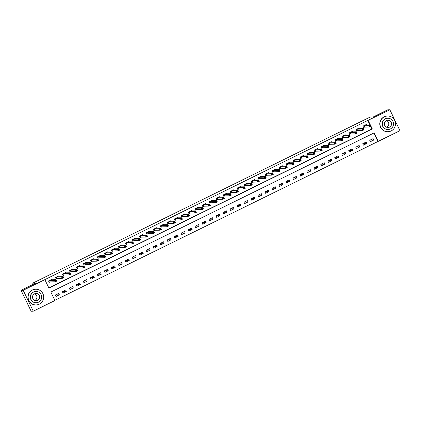 <?xml version="1.0" encoding="UTF-8"?>
<svg xmlns="http://www.w3.org/2000/svg" width="421" height="421" viewBox="0 0 421 421"><rect width="100%" height="100%" fill="white"/><g stroke="black" fill="none" stroke-linecap="round" stroke-linejoin="round"><path stroke-width="0.63" d="M33.28 311.177L31.143 311.214L21.05 290.332L35.722 283.112L32.733 283.165L370.054 117.101L373.048 117.049L387.72 109.823L389.857 109.786L399.95 130.668L378.29 141.33L374.201 132.862L50.846 292.048L54.941 300.515L33.28 311.177L23.187 290.295L44.847 279.633L48.936 288.101L372.29 128.915L371.043 126.337M54.862 300.347L378.29 141.33M377.863 141.335L373.853 133.036M373.09 138.62L369.738 140.272L370.417 141.682L373.774 140.03L373.09 138.62M366.102 142.061L362.749 143.714L363.434 145.124L366.786 143.472L366.102 142.061M359.118 145.498L355.766 147.15L356.445 148.56L359.797 146.913L359.118 145.498M352.13 148.939L348.777 150.592L349.456 152.002L352.814 150.35L352.13 148.939M345.141 152.381L341.789 154.028L342.473 155.438L345.825 153.791L345.141 152.381M338.158 155.817L334.806 157.47L335.484 158.88L338.837 157.228L338.158 155.817M331.169 159.259L327.817 160.911L328.496 162.322L331.853 160.669L331.169 159.259M324.181 162.695L320.828 164.348L321.512 165.758L324.865 164.111L324.181 162.695M317.197 166.137L313.845 167.79L314.524 169.2L317.876 167.547L317.197 166.137M310.209 169.579L306.856 171.226L307.535 172.636L310.893 170.989L310.209 169.579M303.22 173.015L299.868 174.668L300.552 176.078L303.904 174.426L303.22 173.015M296.237 176.457L292.884 178.109L293.563 179.52L296.916 177.867L296.237 176.457M289.248 179.893L285.896 181.546L286.575 182.956L289.932 181.309L289.248 179.893M282.259 183.335L278.907 184.987L279.591 186.398L282.944 184.745L282.259 183.335M275.276 186.777L271.924 188.424L272.603 189.834L275.955 188.187L275.276 186.777M268.288 190.213L264.935 191.865L265.614 193.276L268.972 191.623L268.288 190.213M261.299 193.655L257.947 195.307L258.631 196.718L261.983 195.065L261.299 193.655M254.316 197.096L250.963 198.744L251.642 200.154L254.994 198.507L254.316 197.096M247.327 200.533L243.975 202.185L244.654 203.596L248.011 201.943L247.327 200.533M240.338 203.975L236.986 205.622L237.67 207.037L241.023 205.385L240.338 203.975M233.355 207.411L229.998 209.063L230.682 210.474L234.034 208.821L233.355 207.411M226.366 210.853L223.014 212.505L223.693 213.915L227.051 212.263L226.366 210.853M219.378 214.294L216.026 215.941L216.71 217.352L220.062 215.705L219.378 214.294M212.395 217.731L209.037 219.383L209.721 220.793L213.073 219.141L212.395 217.731M205.406 221.172L202.054 222.82L202.733 224.235L206.09 222.583L205.406 221.172M198.417 224.609L195.065 226.261L195.749 227.672L199.101 226.019L198.417 224.609M191.434 228.05L188.076 229.703L188.761 231.113L192.113 229.461L191.434 228.05M184.445 231.492L181.093 233.139L181.772 234.55L185.129 232.902L184.445 231.492M177.457 234.929L174.105 236.581L174.789 237.991L178.141 236.339L177.457 234.929M170.473 238.37L167.116 240.017L167.8 241.433L171.152 239.781L170.473 238.37M163.485 241.807L160.133 243.459L160.811 244.869L164.169 243.217L163.485 241.807M156.496 245.248L153.144 246.901L153.828 248.311L157.18 246.659L156.496 245.248M149.513 248.69L146.155 250.337L146.84 251.747L150.192 250.1L149.513 248.69M142.524 252.126L139.172 253.779L139.851 255.189L143.208 253.537L142.524 252.126M135.536 255.568L132.183 257.22L132.868 258.631L136.22 256.978L135.536 255.568M128.552 259.004L125.195 260.657L125.879 262.067L129.231 260.415L128.552 259.004M121.564 262.446L118.212 264.099L118.89 265.509L122.248 263.856L121.564 262.446M114.575 265.888L111.223 267.535L111.907 268.945L115.259 267.298L114.575 265.888M107.592 269.324L104.234 270.977L104.918 272.387L108.271 270.735L107.592 269.324M100.603 272.766L97.251 274.418L97.93 275.829L101.287 274.176L100.603 272.766M93.615 276.202L90.262 277.855L90.947 279.265L94.299 277.613L93.615 276.202M86.631 279.644L83.274 281.296L83.958 282.707L87.31 281.054L86.631 279.644M79.643 283.086L76.29 284.733L76.969 286.143L80.327 284.496L79.643 283.086M72.654 286.522L69.302 288.175L69.986 289.585L73.338 287.932L72.654 286.522M65.671 289.964L62.313 291.616L62.997 293.027L66.35 291.374L65.671 289.964M58.682 293.4L55.33 295.053L56.009 296.463L59.366 294.816L58.682 293.4M369.927 124.916L367.77 120.459L44.847 279.633M48.857 287.932L371.864 128.921L370.696 126.505M366.496 124.974L366.27 124.516L362.918 126.163L363.602 127.574L364.507 127.126M359.508 128.416L359.287 127.952L355.929 129.605L356.613 131.015L357.524 130.568M352.519 131.852L352.298 131.394L348.946 133.041L349.625 134.457L350.535 134.004M345.536 135.294L345.309 134.831L341.957 136.483L342.641 137.893L343.547 137.446M338.547 138.73L338.326 138.272L334.969 139.925L335.653 141.335L336.563 140.888M331.559 142.172L331.338 141.714L327.985 143.361L328.664 144.771L329.575 144.324M324.575 145.613L324.349 145.15L320.997 146.803L321.681 148.213L322.586 147.766M317.587 149.05L317.366 148.592L314.008 150.239L314.692 151.655L315.603 151.202M310.598 152.491L310.377 152.028L307.025 153.681L307.704 155.091L308.614 154.644M303.615 155.933L303.388 155.47L300.036 157.122L300.72 158.533L301.625 158.085M296.626 159.37L296.405 158.912L293.048 160.559L293.732 161.969L294.642 161.522M289.637 162.811L289.416 162.348L286.064 164.001L286.743 165.411L287.654 164.964M282.654 166.248L282.428 165.79L279.076 167.442L279.76 168.853L280.665 168.405M275.666 169.689L275.445 169.226L272.087 170.879L272.771 172.289L273.682 171.842M268.677 173.131L268.456 172.668L265.104 174.32L265.783 175.731L266.693 175.283M261.694 176.567L261.467 176.11L258.115 177.757L258.799 179.167L259.704 178.72M254.705 180.009L254.484 179.546L251.126 181.198L251.811 182.609L252.721 182.161M247.716 183.445L247.495 182.988L244.143 184.64L244.822 186.05L245.732 185.603M240.733 186.887L240.507 186.424L237.155 188.076L237.839 189.487L238.744 189.04M233.744 190.329L233.523 189.866L230.166 191.518L230.85 192.929L231.76 192.481M226.756 193.765L226.535 193.307L223.183 194.955L223.861 196.365L224.772 195.918M219.773 197.207L219.546 196.744L216.194 198.396L216.878 199.807L217.783 199.359M212.784 200.643L212.563 200.185L209.205 201.838L209.89 203.248L210.8 202.801M205.795 204.085L205.574 203.622L202.222 205.274L202.901 206.685L203.811 206.237M198.812 207.527L198.586 207.064L195.233 208.716L195.918 210.126L196.823 209.679M191.823 210.963L191.602 210.505L188.245 212.152L188.929 213.563L189.839 213.115M184.835 214.405L184.614 213.942L181.262 215.594L181.94 217.004L182.851 216.557M177.851 217.841L177.625 217.383L174.273 219.036L174.957 220.446L175.862 219.999M170.863 221.283L170.642 220.82L167.284 222.472L167.968 223.883L168.879 223.435M163.874 224.725L163.653 224.261L160.301 225.914L160.98 227.324L161.89 226.877M156.891 228.161L156.665 227.703L153.312 229.35L153.997 230.761L154.902 230.313M149.902 231.603L149.681 231.14L146.324 232.792L147.008 234.202L147.918 233.755M142.914 235.039L142.693 234.581L139.34 236.234L140.019 237.644L140.93 237.197M135.93 238.481L135.704 238.018L132.352 239.67L133.031 241.08L133.941 240.633M128.942 241.922L128.721 241.459L125.363 243.112L126.047 244.522L126.958 244.075M121.953 245.359L121.732 244.901L118.38 246.548L119.059 247.958L119.969 247.511M114.97 248.8L114.744 248.337L111.391 249.99L112.07 251.4L112.981 250.953M107.981 252.237L107.76 251.779L104.403 253.431L105.087 254.842L105.997 254.395M100.993 255.679L100.772 255.215L97.419 256.868L98.098 258.278L99.009 257.831M94.004 259.12L93.783 258.657L90.431 260.31L91.11 261.72L92.02 261.273M87.021 262.557L86.8 262.099L83.442 263.746L84.126 265.162L85.037 264.709M80.032 265.998L79.811 265.535L76.459 267.188L77.138 268.598L78.048 268.151M73.044 269.435L72.822 268.977L69.47 270.629L70.149 272.04L71.06 271.592M66.06 272.876L65.839 272.419L62.482 274.066L63.166 275.476L64.076 275.029M59.072 276.318L58.851 275.855L55.498 277.507L56.177 278.918L57.088 278.47M52.083 279.755L51.862 279.297L48.51 280.944L49.189 282.359L50.099 281.907M32.733 283.165L33.285 284.312M21.05 290.332L23.187 290.295M367.77 120.459L389.857 109.786M370.354 124.905L368.196 120.448M371.864 128.921L372.29 128.915M370.096 140.093L373.774 140.03M55.688 294.879L59.366 294.816M62.676 291.437L66.35 291.374M69.66 287.996L73.338 287.932M76.648 284.559L80.327 284.496M83.637 281.117L87.31 281.054M90.62 277.681L94.299 277.613M97.609 274.239L101.287 274.176M104.597 270.798L108.271 270.735M111.581 267.361L115.259 267.298M118.569 263.92L122.248 263.856M125.558 260.483L129.231 260.415M132.541 257.042L136.22 256.978M139.53 253.6L143.208 253.537M146.519 250.163L150.192 250.1M153.502 246.722L157.18 246.659M160.49 243.285L164.169 243.217M167.479 239.844L171.152 239.781M174.462 236.402L178.141 236.339M181.451 232.966L185.129 232.902M188.44 229.524L192.113 229.461M195.423 226.088L199.101 226.019M202.412 222.646L206.09 222.583M209.4 219.204L213.073 219.141M216.383 215.768L220.062 215.705M223.372 212.326L227.051 212.263M230.361 208.89L234.034 208.821M237.344 205.448L241.023 205.385M244.333 202.006L248.011 201.943M251.321 198.57L254.994 198.507M258.305 195.128L261.983 195.065M265.293 191.692L268.972 191.623M272.282 188.25L275.955 188.187M279.265 184.808L282.944 184.745M286.254 181.372L289.932 181.309M293.242 177.93L296.916 177.867M300.226 174.489L303.904 174.426M307.214 171.052L310.893 170.989M314.203 167.611L317.876 167.547M321.186 164.174L324.865 164.111M328.175 160.733L331.853 160.669M335.163 157.291L338.837 157.228M342.147 153.854L345.825 153.791M349.135 150.413L352.814 150.35M356.124 146.976L359.797 146.913M363.107 143.535L366.786 143.472M363.533 127.442L363.002 126.121M369.733 125.811L370.006 126.374L370.564 126.1L370.291 125.532L368.996 125.595L370.396 124.905L371.08 126.316L369.68 127.005L368.996 125.595L363.828 125.716M365.36 124.963L370.396 124.905L370.291 125.532M370.006 126.374L369.68 127.005L364.623 127.095L363.639 127.442M370.564 126.1L371.08 126.316M356.55 130.884L356.013 129.563M362.744 129.247L363.018 129.815L363.576 129.536L363.307 128.973L362.013 129.031L363.407 128.347L364.091 129.757L362.692 130.447L362.013 129.031L356.84 129.158M358.376 128.4L363.407 128.347L363.307 128.973M363.018 129.815L362.692 130.447L357.634 130.531L356.655 130.884M363.576 129.536L364.091 129.757M349.562 134.325L349.03 133.004M355.761 132.689L356.034 133.252L356.592 132.978L356.319 132.415L355.024 132.473L356.424 131.784L357.103 133.194L355.708 133.883L355.024 132.473L349.851 132.594M351.382 131.873L356.424 131.784L356.319 132.415M356.034 133.252L355.708 133.883L350.646 133.973L349.667 134.32M356.592 132.978L357.103 133.194M342.573 137.762L342.041 136.441M348.772 136.13L349.046 136.693L349.604 136.415L349.33 135.851L348.035 135.915L349.435 135.225L350.119 136.636L348.72 137.325L348.035 135.915L342.868 136.036M344.399 135.278L349.435 135.225L349.33 135.851M349.046 136.693L348.72 137.325L343.662 137.409L342.678 137.762M349.604 136.415L350.119 136.636M335.59 141.203L335.053 139.883M341.784 139.567L342.057 140.13L342.615 139.856L342.347 139.293L341.052 139.351L342.447 138.667L343.131 140.077L341.731 140.761L341.052 139.351L335.879 139.477M337.416 138.72L342.447 138.667L342.347 139.293M342.057 140.13L341.731 140.761L336.674 140.851L335.695 141.198M342.615 139.856L343.131 140.077M386.504 120.527A3.642 3.605 -91 0 1 386.62 127.247M391.162 130.92A7.846 7.773 89 0 0 387.62 116.022A7.846 7.773 89 0 0 380.195 125.7A7.846 7.773 89 0 0 391.162 130.92M387.62 116.022L387.404 116.028A7.846 7.773 89 0 0 379.979 125.7A7.846 7.773 89 0 0 387.678 131.72L387.888 131.715M388.046 129.515L387.852 129.515A5.652 5.599 -91 0 1 385.299 118.79A5.652 5.599 -91 0 1 387.657 118.217L387.852 118.217A5.652 5.599 89 0 0 382.51 125.184A5.652 5.599 89 0 0 390.404 128.942A5.652 5.599 89 0 0 387.852 118.217M386.367 120.59A3.642 3.605 89 0 0 388.015 127.505A3.642 3.605 89 0 0 391.456 123.016A3.642 3.605 89 0 0 386.367 120.59M34.643 293.747A3.642 3.605 -91 0 1 34.764 300.468M39.306 304.141A7.846 7.773 89 0 0 35.759 289.238A7.846 7.773 89 0 0 28.339 298.915A7.846 7.773 89 0 0 39.306 304.141M35.759 289.238L35.548 289.243A7.846 7.773 89 0 0 28.123 298.921A7.846 7.773 89 0 0 35.817 304.936L36.032 304.93M36.19 302.731L35.995 302.736A5.652 5.599 -91 0 1 33.443 292.006A5.652 5.599 -91 0 1 35.796 291.437L35.995 291.432A5.652 5.599 89 0 0 30.649 298.4A5.652 5.599 89 0 0 38.548 302.162A5.652 5.599 89 0 0 35.995 291.432M34.511 293.811A3.642 3.605 89 0 0 36.153 300.726A3.642 3.605 89 0 0 39.6 296.231A3.642 3.605 89 0 0 34.511 293.811M328.601 144.64L328.07 143.319M334.8 143.008L335.074 143.572L335.632 143.298L335.358 142.73L334.063 142.793L335.463 142.103L336.142 143.514L334.748 144.203L334.063 142.793L328.89 142.914M330.427 142.161L335.463 142.103L335.358 142.73M335.074 143.572L334.748 144.203L329.685 144.292L328.706 144.64M335.632 143.298L336.142 143.514M321.612 148.081L321.081 146.761M327.812 146.445L328.085 147.013L328.643 146.734L328.369 146.171L327.075 146.234L328.475 145.545L329.159 146.955L327.759 147.645L327.075 146.234L321.907 146.355M323.439 145.598L328.475 145.545L328.369 146.171M328.085 147.013L327.759 147.645L322.702 147.729L321.718 148.081M328.643 146.734L329.159 146.955M314.629 151.523L314.092 150.202M320.823 149.887L321.097 150.45L321.655 150.176L321.386 149.613L320.092 149.671L321.486 148.981L322.17 150.392L320.77 151.081L320.092 149.671L314.919 149.792M316.455 149.039L321.486 148.981L321.386 149.613M321.097 150.45L320.77 151.081L315.713 151.171L314.729 151.518M321.655 150.176L322.17 150.392M307.64 154.96L307.109 153.639M313.84 153.328L314.113 153.891L314.671 153.618L314.398 153.049L313.103 153.112L314.503 152.423L315.182 153.833L313.787 154.523L313.103 153.112L307.93 153.233M309.461 152.513L314.503 152.423L314.398 153.049M314.113 153.891L313.787 154.523L308.725 154.612L307.746 154.96M314.671 153.618L315.182 153.833M300.652 158.401L300.12 157.08M306.851 156.765L307.125 157.328L307.683 157.054L307.409 156.491L306.114 156.549L307.514 155.865L308.198 157.275L306.798 157.959L306.114 156.549L300.947 156.675M302.478 155.917L307.514 155.865L307.409 156.491M307.125 157.328L306.798 157.959L301.741 158.049L300.757 158.396M307.683 157.054L308.198 157.275M293.669 161.838L293.132 160.517M299.863 160.206L300.136 160.769L300.694 160.496L300.426 159.927L299.131 159.991L300.526 159.301L301.21 160.711L299.81 161.401L299.131 159.991L293.958 160.112M295.495 159.359L300.526 159.301L300.426 159.927M300.136 160.769L299.81 161.401L294.753 161.49L293.769 161.838M300.694 160.496L301.21 160.711M286.68 165.279L286.148 163.958M292.879 163.643L293.153 164.211L293.711 163.932L293.437 163.369L292.142 163.432L293.542 162.743L294.221 164.153L292.827 164.843L292.142 163.432L286.969 163.553M288.506 162.795L293.542 162.743L293.437 163.369M293.153 164.211L292.827 164.843L287.764 164.927L286.785 165.279M293.711 163.932L294.221 164.153M279.691 168.721L279.16 167.4M285.891 167.084L286.164 167.647L286.722 167.374L286.448 166.811L285.154 166.869L286.554 166.179L287.238 167.59L285.838 168.279L285.154 166.869L279.986 166.99M281.517 166.237L286.554 166.179L286.448 166.811M286.164 167.647L285.838 168.279L280.781 168.368L279.797 168.716M286.722 167.374L287.238 167.59M272.708 172.157L272.171 170.837M278.902 170.526L279.176 171.089L279.733 170.815L279.465 170.247L278.17 170.31L279.565 169.621L280.249 171.031L278.849 171.721L278.17 170.31L272.997 170.431M274.534 169.674L279.565 169.621L279.465 170.247M279.176 171.089L278.849 171.721L273.792 171.81L272.808 172.157M279.733 170.815L280.249 171.031M265.719 175.599L265.188 174.278M271.919 173.962L272.192 174.526L272.75 174.252L272.476 173.689L271.182 173.747L272.582 173.063L273.261 174.473L271.866 175.157L271.182 173.747L266.009 173.873M267.546 173.115L272.582 173.063L272.476 173.689M272.192 174.526L271.866 175.157L266.803 175.247L265.825 175.594M272.75 174.252L273.261 174.473M258.731 179.036L258.199 177.715M264.93 177.404L265.204 177.967L265.762 177.694L265.488 177.13L264.193 177.188L265.593 176.499L266.277 177.909L264.877 178.599L264.193 177.188L259.026 177.309M260.552 176.588L265.593 176.499L265.488 177.13M265.204 177.967L264.877 178.599L259.82 178.688L258.836 179.036M265.762 177.694L266.277 177.909M251.747 182.477L251.211 181.156M257.941 180.841L258.215 181.409L258.773 181.13L258.505 180.567L257.21 180.63L258.605 179.941L259.289 181.351L257.889 182.04L257.21 180.63L252.037 180.751M253.574 179.993L258.605 179.941L258.505 180.567M258.215 181.409L257.889 182.04L252.832 182.125L251.847 182.477M258.773 181.13L259.289 181.351M244.759 185.919L244.227 184.598M250.958 184.282L251.232 184.845L251.79 184.572L251.516 184.009L250.221 184.066L251.621 183.377L252.3 184.793L250.905 185.477L250.221 184.066L245.048 184.188M246.585 183.435L251.621 183.377L251.516 184.009M251.232 184.845L250.905 185.477L245.843 185.566L244.864 185.914M251.79 184.572L252.3 184.793M237.77 189.355L237.239 188.034M243.97 187.724L244.243 188.287L244.801 188.013L244.527 187.445L243.233 187.508L244.633 186.819L245.317 188.229L243.917 188.918L243.233 187.508L238.065 187.629M239.596 186.871L244.633 186.819L244.527 187.445M244.243 188.287L243.917 188.918L238.86 189.008L237.876 189.355M244.801 188.013L245.317 188.229M230.787 192.797L230.25 191.476M236.981 191.16L237.255 191.723L237.812 191.45L237.544 190.887L236.249 190.945L237.644 190.26L238.328 191.671L236.928 192.355L236.249 190.945L231.076 191.071M232.602 190.345L237.644 190.26L237.544 190.887M237.255 191.723L236.928 192.355L231.871 192.444L230.887 192.792M237.812 191.45L238.328 191.671M223.798 196.233L223.267 194.912M229.998 194.602L230.271 195.165L230.829 194.891L230.555 194.328L229.261 194.386L230.661 193.697L231.34 195.107L229.945 195.797L229.261 194.386L224.088 194.507M225.624 193.755L230.661 193.697L230.555 194.328M230.271 195.165L229.945 195.797L224.882 195.886L223.904 196.233M230.829 194.891L231.34 195.107M216.81 199.675L216.278 198.354M223.009 198.038L223.283 198.607L223.84 198.328L223.567 197.765L222.272 197.828L223.672 197.139L224.356 198.549L222.956 199.238L222.272 197.828L217.104 197.949M218.636 197.191L223.672 197.139L223.567 197.765M223.283 198.607L222.956 199.238L217.899 199.322L216.915 199.675M223.84 198.328L224.356 198.549M209.826 203.117L209.29 201.796M216.02 201.48L216.294 202.043L216.852 201.77L216.583 201.206L215.289 201.264L216.683 200.575L217.368 201.991L215.968 202.675L215.289 201.264L210.116 201.385M211.652 200.633L216.683 200.575L216.583 201.206M216.294 202.043L215.968 202.675L210.91 202.764L209.926 203.111M216.852 201.77L217.368 201.991M202.838 206.553L202.306 205.232M209.037 204.922L209.311 205.485L209.869 205.211L209.595 204.643L208.3 204.706L209.7 204.017L210.379 205.427L208.984 206.116L208.3 204.706L203.127 204.827M204.653 204.106L209.7 204.017L209.595 204.643M209.311 205.485L208.984 206.116L203.922 206.206L202.943 206.553M209.869 205.211L210.379 205.427M195.849 209.995L195.318 208.674M202.048 208.358L202.322 208.921L202.88 208.648L202.606 208.085L201.312 208.142L202.712 207.458L203.396 208.869L201.996 209.553L201.312 208.142L196.144 208.269M197.675 207.511L202.712 207.458L202.606 208.085M202.322 208.921L201.996 209.553L196.939 209.642L195.954 209.99M202.88 208.648L203.396 208.869M188.866 213.431L188.329 212.11M195.06 211.8L195.333 212.363L195.891 212.089L195.623 211.526L194.328 211.584L195.723 210.895L196.407 212.305L195.007 212.994L194.328 211.584L189.155 211.705M190.692 210.953L195.723 210.895L195.623 211.526M195.333 212.363L195.007 212.994L189.95 213.084L188.966 213.431M195.891 212.089L196.407 212.305M181.877 216.873L181.346 215.552M188.076 215.236L188.35 215.805L188.908 215.526L188.634 214.963L187.34 215.026L188.74 214.336L189.418 215.747L188.024 216.436L187.34 215.026L182.167 215.147M183.703 214.389L188.74 214.336L188.634 214.963M188.35 215.805L188.024 216.436L182.961 216.52L181.983 216.873M188.908 215.526L189.418 215.747M174.889 220.315L174.357 218.994M181.088 218.678L181.362 219.241L181.919 218.967L181.646 218.404L180.351 218.462L181.751 217.773L182.435 219.188L181.035 219.873L180.351 218.462L175.183 218.588M176.715 217.831L181.751 217.773L181.646 218.404M181.362 219.241L181.035 219.873L175.978 219.962L174.994 220.309M181.919 218.967L182.435 219.188M167.905 223.751L167.369 222.43M174.099 222.12L174.373 222.683L174.931 222.409L174.662 221.841L173.368 221.904L174.762 221.214L175.446 222.625L174.047 223.314L173.368 221.904L168.195 222.025M169.731 221.272L174.762 221.214L174.662 221.841M174.373 222.683L174.047 223.314L168.989 223.404L168.005 223.751M174.931 222.409L175.446 222.625M160.917 227.193L160.385 225.872M167.116 225.556L167.39 226.119L167.947 225.845L167.674 225.282L166.379 225.34L167.779 224.656L168.458 226.066L167.063 226.751L166.379 225.34L161.206 225.467M162.743 224.709L167.779 224.656L167.674 225.282M167.39 226.119L167.063 226.751L162.001 226.84L161.022 227.193M167.947 225.845L168.458 226.066M153.928 230.629L153.397 229.308M160.127 228.998L160.401 229.561L160.959 229.287L160.685 228.724L159.391 228.782L160.79 228.093L161.475 229.503L160.075 230.192L159.391 228.782L154.223 228.903M155.749 228.182L160.79 228.093L160.685 228.724M160.401 229.561L160.075 230.192L155.012 230.282L154.033 230.629M160.959 229.287L161.475 229.503M146.945 234.071L146.408 232.75M153.139 232.434L153.412 233.002L153.97 232.724L153.702 232.16L152.407 232.224L153.802 231.534L154.486 232.945L153.086 233.634L152.407 232.224L147.234 232.345M148.771 231.587L153.802 231.534L153.702 232.16M153.412 233.002L153.086 233.634L148.029 233.718L147.045 234.071M153.97 232.724L154.486 232.945M139.956 237.512L139.425 236.192M146.155 235.876L146.429 236.439L146.987 236.165L146.713 235.602L145.419 235.66L146.818 234.976L147.497 236.386L146.103 237.07L145.419 235.66L140.246 235.786M141.782 235.029L146.818 234.976L146.713 235.602M146.429 236.439L146.103 237.07L141.04 237.16L140.061 237.507M146.987 236.165L147.497 236.386M132.968 240.949L132.436 239.628M139.167 239.317L139.44 239.881L139.998 239.607L139.725 239.039L138.43 239.102L139.83 238.412L140.514 239.823L139.114 240.512L138.43 239.102L133.262 239.223M134.794 238.47L139.83 238.412L139.725 239.039M139.44 239.881L139.114 240.512L134.052 240.601L133.073 240.949M139.998 239.607L140.514 239.823M125.984 244.39L125.447 243.07M132.178 242.754L132.452 243.322L133.01 243.043L132.741 242.48L131.447 242.538L132.841 241.854L133.525 243.264L132.126 243.954L131.447 242.538L126.274 242.664M127.8 241.938L132.841 241.854L132.741 242.48M132.452 243.322L132.126 243.954L127.068 244.038L126.084 244.39M133.01 243.043L133.525 243.264M118.996 247.827L118.464 246.511M125.195 246.196L125.469 246.759L126.026 246.485L125.753 245.922L124.458 245.98L125.858 245.29L126.537 246.701L125.142 247.39L124.458 245.98L119.285 246.101M120.822 245.348L125.858 245.29L125.753 245.922M125.469 246.759L125.142 247.39L120.08 247.48L119.101 247.827M126.026 246.485L126.537 246.701M112.007 251.269L111.476 249.948M118.206 249.632L118.48 250.2L119.038 249.921L118.764 249.358L117.47 249.421L118.869 248.732L119.553 250.142L118.154 250.832L117.47 249.421L112.302 249.542M113.833 248.785L118.869 248.732L118.764 249.358M118.48 250.2L118.154 250.832L113.091 250.916L112.112 251.269M119.038 249.921L119.553 250.142M105.024 254.71L104.487 253.389M111.218 253.074L111.491 253.637L112.049 253.363L111.781 252.8L110.486 252.858L111.881 252.174L112.565 253.584L111.165 254.268L110.486 252.858L105.313 252.984M106.85 252.226L111.881 252.174L111.781 252.8M111.491 253.637L111.165 254.268L106.108 254.358L105.124 254.705M112.049 253.363L112.565 253.584M98.035 258.147L97.504 256.826M104.234 256.515L104.508 257.078L105.066 256.805L104.792 256.236L103.498 256.3L104.897 255.61L105.576 257.02L104.182 257.71L103.498 256.3L98.325 256.421M99.851 255.7L104.897 255.61L104.792 256.236M104.508 257.078L104.182 257.71L99.119 257.799L98.14 258.147M105.066 256.805L105.576 257.02M91.047 261.588L90.515 260.267M97.246 259.952L97.519 260.52L98.077 260.241L97.804 259.678L96.509 259.736L97.909 259.052L98.593 260.462L97.193 261.152L96.509 259.736L91.341 259.862M92.873 259.104L97.909 259.052L97.804 259.678M97.519 260.52L97.193 261.152L92.131 261.236L91.152 261.588M98.077 260.241L98.593 260.462M84.063 265.025L83.526 263.709M90.257 263.393L90.531 263.956L91.089 263.683L90.82 263.12L89.526 263.178L90.92 262.488L91.604 263.899L90.205 264.588L89.526 263.178L84.353 263.299M85.889 262.546L90.92 262.488L90.82 263.12M90.531 263.956L90.205 264.588L85.147 264.677L84.163 265.025M91.089 263.683L91.604 263.899M77.075 268.466L76.543 267.146M83.274 266.835L83.547 267.398L84.105 267.119L83.832 266.556L82.537 266.619L83.937 265.93L84.616 267.34L83.221 268.03L82.537 266.619L77.364 266.74M78.901 265.983L83.937 265.93L83.832 266.556M83.547 267.398L83.221 268.03L78.159 268.114L77.18 268.466M84.105 267.119L84.616 267.34M70.086 271.908L69.554 270.587M76.285 270.271L76.559 270.835L77.117 270.561L76.843 269.998L75.548 270.056L76.948 269.372L77.632 270.782L76.233 271.466L75.548 270.056L70.381 270.182M71.912 269.424L76.948 269.372L76.843 269.998M76.559 270.835L76.233 271.466L71.17 271.556L70.191 271.903M77.117 270.561L77.632 270.782M63.103 275.345L62.566 274.024M69.297 273.713L69.57 274.276L70.128 274.003L69.86 273.434L68.565 273.497L69.96 272.808L70.644 274.218L69.244 274.908L68.565 273.497L63.392 273.618M64.929 272.866L69.96 272.808L69.86 273.434M69.57 274.276L69.244 274.908L64.187 274.997L63.203 275.345M70.128 274.003L70.644 274.218M56.114 278.786L55.583 277.465M62.313 277.15L62.587 277.718L63.145 277.439L62.871 276.876L61.577 276.934L62.976 276.25L63.655 277.66L62.261 278.349L61.577 276.934L56.403 277.06M57.94 276.302L62.976 276.25L62.871 276.876M62.587 277.718L62.261 278.349L57.198 278.434L56.219 278.786M63.145 277.439L63.655 277.66M49.125 282.228L48.594 280.907M55.325 280.591L55.598 281.154L56.156 280.881L55.882 280.318L54.588 280.375L55.988 279.686L56.672 281.096L55.272 281.786L54.588 280.375L49.42 280.497M50.946 279.776L55.988 279.686L55.882 280.318M55.598 281.154L55.272 281.786L50.21 281.875L49.231 282.223M56.156 280.881L56.672 281.096M363.939 125.684L364.623 127.095M363.865 125.7L364.549 127.116M356.95 129.121L357.634 130.531M356.882 129.142L357.561 130.552M349.967 132.562L350.646 133.973M349.893 132.583L350.572 133.994M342.978 135.999L343.662 137.409M342.904 136.02L343.589 137.43M335.99 139.44L336.674 140.851M335.921 139.462L336.6 140.872M329.006 142.882L329.685 144.292M328.933 142.903L329.611 144.314M322.018 146.319L322.702 147.729M321.944 146.34L322.628 147.75M315.029 149.76L315.713 151.171M314.961 149.781L315.639 151.192M308.046 153.197L308.725 154.612M307.972 153.218L308.651 154.628M301.057 156.638L301.741 158.049M300.983 156.659L301.668 158.07M294.068 160.08L294.753 161.49M294 160.101L294.679 161.511M287.085 163.516L287.764 164.927M287.011 163.537L287.69 164.948M280.097 166.958L280.781 168.368M280.023 166.979L280.707 168.389M273.108 170.394L273.792 171.81M273.04 170.416L273.718 171.826M266.125 173.836L266.803 175.247M266.051 173.857L266.73 175.268M259.136 177.278L259.82 178.688M259.062 177.299L259.746 178.709M252.147 180.714L252.832 182.125M252.079 180.735L252.758 182.146M245.164 184.156L245.843 185.566M245.09 184.177L245.769 185.587M238.175 187.592L238.86 189.008M238.102 187.613L238.786 189.024M231.187 191.034L231.871 192.444M231.118 191.055L231.797 192.465M224.204 194.476L224.882 195.886M224.13 194.497L224.809 195.907M217.215 197.912L217.899 199.322M217.141 197.933L217.825 199.344M210.226 201.354L210.91 202.764M210.158 201.375L210.837 202.785M203.243 204.795L203.922 206.206M203.169 204.811L203.848 206.222M196.254 208.232L196.939 209.642M196.181 208.253L196.865 209.663M189.266 211.674L189.95 213.084M189.197 211.695L189.876 213.105M182.282 215.11L182.961 216.52M182.209 215.131L182.888 216.541M175.294 218.552L175.978 219.962M175.22 218.573L175.904 219.983M168.305 221.993L168.989 223.404M168.237 222.009L168.916 223.419M161.322 225.43L162.001 226.84M161.248 225.451L161.927 226.861M154.333 228.871L155.012 230.282M154.26 228.892L154.944 230.303M147.345 232.308L148.029 233.718M147.271 232.329L147.955 233.739M140.361 235.749L141.04 237.16M140.288 235.771L140.967 237.181M133.373 239.191L134.052 240.601M133.299 239.207L133.983 240.623M126.384 242.628L127.068 244.038M126.311 242.649L126.995 244.059M119.401 246.069L120.08 247.48M119.327 246.09L120.006 247.501M112.412 249.506L113.091 250.916M112.339 249.527L113.023 250.937M105.424 252.947L106.108 254.358M105.35 252.968L106.034 254.379M98.44 256.389L99.119 257.799M98.367 256.405L99.046 257.82M91.452 259.825L92.131 261.236M91.378 259.846L92.062 261.257M84.463 263.267L85.147 264.677M84.389 263.288L85.074 264.698M77.48 266.704L78.159 268.114M77.406 266.725L78.085 268.135M70.491 270.145L71.17 271.556M70.418 270.166L71.102 271.577M63.503 273.587L64.187 274.997M63.429 273.603L64.113 275.018M56.519 277.023L57.198 278.434M56.446 277.044L57.124 278.455M49.531 280.465L50.21 281.875M49.457 280.486L50.141 281.896"/></g></svg>
